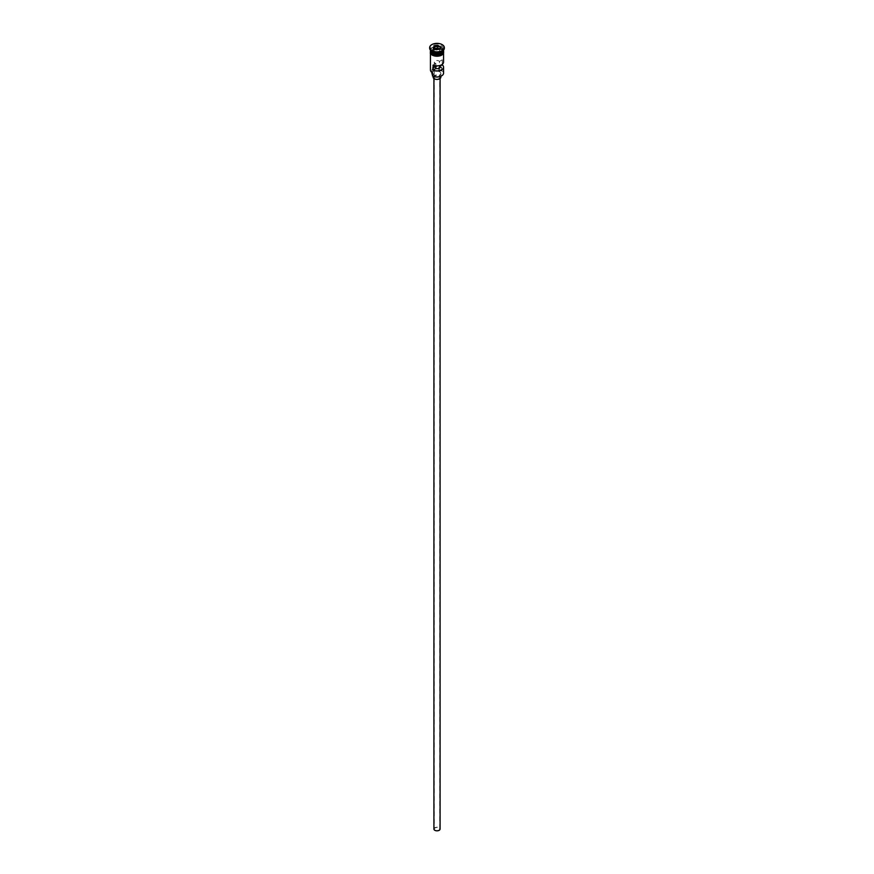 <?xml version="1.0" encoding="UTF-8"?>
<svg xmlns="http://www.w3.org/2000/svg" width="874" height="874" viewBox="0 0 874 874"><rect width="100%" height="100%" fill="white"/><g stroke="black" fill="none" stroke-linecap="round" stroke-linejoin="round"><path stroke-width="0.66" stroke-dasharray="4.37 3.28" d="M443.555 73.176A6.555 3.78 0 0 0 441.632 70.499L441.283 70.794A6.249 3.605 180 0 1 441.414 70.87A6.249 3.605 180 0 1 441.523 75.907M435.088 830.147A2.698 1.562 180 0 1 434.302 829.044A2.698 1.562 180 0 1 435.962 827.602A2.698 1.562 180 0 1 438.912 827.94A2.698 1.562 180 0 1 439.698 829.044A2.698 1.562 180 0 1 438.038 830.486A2.698 1.562 180 0 1 435.088 830.147M435.864 65.812L435.864 63.507A2.698 1.562 180 0 1 435.088 63.19A2.698 1.562 180 0 1 434.302 62.087A2.698 1.562 180 0 1 435.962 60.656A2.698 1.562 180 0 1 438.912 60.983A2.698 1.562 180 0 1 439.447 61.431L439.447 65.605M433.919 829.044A3.081 1.781 180 0 1 435.82 827.394A3.081 1.781 180 0 1 439.185 827.776A3.081 1.781 180 0 1 440.081 829.044M439.185 75.94A3.081 1.781 180 0 1 440.081 77.207A3.081 1.781 180 0 1 438.18 78.846A3.081 1.781 180 0 1 434.815 78.463A3.081 1.781 180 0 1 433.919 77.207A3.081 1.781 180 0 1 435.82 75.557A3.081 1.781 180 0 1 439.185 75.94M433.143 77.207A3.857 2.229 180 0 1 435.525 75.142A3.857 2.229 180 0 1 439.731 75.634A3.857 2.229 180 0 1 440.857 77.207M439.731 71.854A3.857 2.229 180 0 1 440.857 73.427A3.857 2.229 180 0 1 438.475 75.481A3.857 2.229 180 0 1 434.269 75A3.857 2.229 180 0 1 433.143 73.427A3.857 2.229 180 0 1 435.525 71.373A3.857 2.229 180 0 1 439.731 71.854M441.894 51.391A6.555 3.78 0 0 0 443.555 48.868L443.555 50.124A6.555 3.78 0 0 0 441.632 47.447A6.555 3.78 0 0 0 434.487 46.628A6.555 3.78 0 0 0 430.445 50.124L430.445 48.868A6.555 3.78 0 0 0 432.368 51.544M443.544 50.321A6.555 3.78 0 0 0 441.632 47.83A6.555 3.78 0 0 0 434.64 46.977A6.555 3.78 0 0 0 430.456 50.321M443.555 48.868A6.555 3.78 0 0 0 441.632 46.191A6.555 3.78 0 0 0 434.487 45.372A6.555 3.78 0 0 0 430.445 48.868M444.309 47.928A7.331 4.228 0 0 0 442.178 45.251A7.331 4.228 0 0 0 434.454 44.268A7.331 4.228 0 0 0 429.691 47.928M442.244 64.359L442.244 59.814A6.555 3.78 180 0 1 443.555 62.087M441.632 70.499L441.632 67.353A6.555 3.78 0 0 0 434.487 66.533A6.555 3.78 0 0 0 430.445 70.029M432.368 55.073A6.555 3.78 0 0 0 439.513 55.892A6.555 3.78 0 0 0 443.555 52.396A6.555 3.78 0 0 0 441.632 49.72A6.555 3.78 0 0 0 434.487 48.9A6.555 3.78 0 0 0 430.445 52.396A6.555 3.78 0 0 0 432.368 55.073M443.555 51.763A6.555 3.78 0 0 0 441.632 49.086A6.555 3.78 0 0 0 434.487 48.267A6.555 3.78 0 0 0 430.445 51.763M442.244 59.814L439.447 61.431M432.237 71.307A4.632 2.677 180 0 1 432.532 72.247A4.632 2.677 180 0 1 432.444 72.75A6.249 3.605 180 0 1 432.586 67.724A6.249 3.605 180 0 1 441.283 67.648A4.632 2.677 180 0 1 438.792 67.527A5.091 2.939 180 0 0 431.909 70.281A5.091 2.939 180 0 0 432.237 71.307L432.237 72.618M441.283 70.794A4.632 2.677 180 0 1 438.792 70.674L438.792 67.527M432.368 74.694A4.632 2.677 180 0 1 432.532 75.393A4.632 2.677 180 0 1 432.444 75.896M431.909 73.427A5.091 2.939 180 0 1 438.792 70.674M435.864 63.507L433.067 65.113M434.476 48.857L433.646 50.648L436.104 52.069L436.104 49.796L439.491 49.206M436.104 52.069L439.458 51.544L439.709 49.173M433.646 50.648L433.646 48.376L436.006 49.742M439.458 51.544L440.354 47.338M440.354 49.61L439.524 49.13M432.422 52.833A6.402 3.693 180 0 1 430.598 50.255A6.402 3.693 180 0 1 434.553 46.835A6.402 3.693 180 0 1 441.523 47.644A6.402 3.693 180 0 1 443.402 50.255A6.402 3.693 180 0 1 441.578 52.833M443.052 51.577A6.402 3.693 0 0 0 443.402 50.375A6.402 3.693 0 0 0 441.523 47.764A6.402 3.693 0 0 0 434.553 46.967A6.402 3.693 0 0 0 430.598 50.375A6.402 3.693 0 0 0 430.948 51.577M432.313 55.106A6.631 3.824 180 0 1 432.313 49.687A6.631 3.824 180 0 1 441.687 49.687A6.631 3.824 180 0 1 443.61 52.079M443.555 51.184A6.631 3.824 0 0 0 441.687 49.053A6.631 3.824 0 0 0 434.935 48.125A6.631 3.824 0 0 0 430.445 51.184M434.302 62.087L434.302 829.044M440.081 78.54L440.081 77.207M440.857 76.267L440.857 73.427M432.444 52.79L430.598 50.375C432.16 46.846 435.82 45.994 441.556 47.841L443.402 50.255C441.84 53.784 438.18 54.636 432.444 52.79M443.555 53.598L443.555 52.396M430.445 50.561L441.883 49.042L443.555 50.561M430.445 53.598L430.445 52.396M432.532 75.393L432.532 72.247M431.909 72.411L431.909 70.281M433.143 76.267L433.143 73.427M433.919 78.54L433.919 77.207M439.698 67.123L439.698 829.044"/><path stroke-width="1.31" d="M441.523 75.907A6.249 3.605 180 0 1 441.414 75.972A6.249 3.605 180 0 1 432.586 75.972L432.368 75.852A6.555 3.78 0 0 0 441.632 75.852A6.555 3.78 0 0 0 443.555 73.176L443.555 67.123A6.555 3.78 0 0 0 442.244 64.862L442.244 64.359M432.586 75.972L432.444 72.75M440.081 78.54L440.081 829.044A3.081 1.781 180 0 1 438.18 830.682A3.081 1.781 180 0 1 434.815 830.3A3.081 1.781 180 0 1 433.919 829.044L433.919 78.54M440.857 76.267L440.857 77.207A3.857 2.229 180 0 1 438.475 79.261A3.857 2.229 180 0 1 434.269 78.78A3.857 2.229 180 0 1 433.143 77.207L433.143 76.267M430.445 50.124L430.445 50.124A6.555 3.78 0 0 0 432.368 52.801A6.555 3.78 0 0 0 439.513 53.62A6.555 3.78 0 0 0 443.555 50.124L443.555 50.124M430.456 50.321A6.555 3.78 0 0 0 430.445 50.506A6.555 3.78 0 0 0 432.368 53.183A6.555 3.78 0 0 0 439.513 54.002A6.555 3.78 0 0 0 443.555 50.506A6.555 3.78 0 0 0 443.544 50.321M429.691 47.928A7.331 4.228 0 0 0 429.669 48.234A7.331 4.228 0 0 0 431.822 51.227L432.368 51.544A6.555 3.78 0 0 0 441.632 51.544A6.555 3.78 0 0 0 441.894 51.391M432.368 51.544L431.822 51.227A7.331 4.228 0 0 0 442.178 51.227A7.331 4.228 0 0 0 444.331 48.234A7.331 4.228 0 0 0 444.309 47.928M443.555 53.598L443.555 62.087A6.555 3.78 180 0 1 439.928 65.474A6.555 3.78 180 0 1 433.067 65.113L433.067 70.16A6.555 3.78 0 0 0 439.928 70.51A6.555 3.78 0 0 0 443.555 67.123M430.445 50.506L430.445 51.763A6.555 3.78 0 0 0 432.368 54.439A6.555 3.78 0 0 0 439.513 55.259A6.555 3.78 0 0 0 443.555 51.763L443.555 50.506M431.822 50.594A7.331 4.228 0 0 0 439.808 51.511A7.331 4.228 0 0 0 444.331 47.611A7.331 4.228 0 0 0 442.178 44.618A7.331 4.228 0 0 0 434.192 43.7A7.331 4.228 0 0 0 429.669 47.611A7.331 4.228 0 0 0 431.822 50.594M439.447 65.605L439.447 66.468A2.698 1.562 180 0 1 439.698 67.123A2.698 1.562 180 0 1 435.864 68.543L433.067 70.16M442.244 64.862L439.447 66.468M434.291 46.049L437.994 45.47L440.704 47.032L439.709 49.173L436.006 49.742L433.296 48.179L434.291 46.049L433.646 48.376M430.445 53.598L430.445 70.029A6.555 3.78 0 0 0 432.368 72.706L432.368 72.706M431.909 72.411L431.909 73.427A5.091 2.939 180 0 0 432.237 74.454A4.632 2.677 180 0 1 432.368 74.694M435.864 68.543L435.864 65.812M434.542 48.704L434.542 46.442L437.896 45.918L437.896 48.19L434.476 48.857M439.491 49.206L440.354 47.338L437.994 45.47M439.524 49.13L437.896 48.19M441.578 52.833A6.402 3.693 180 0 1 432.477 52.866A6.402 3.693 180 0 1 432.422 52.833M430.948 51.577A6.402 3.693 0 0 0 432.477 52.986A6.402 3.693 0 0 0 443.052 51.577M443.61 52.079A6.631 3.824 180 0 1 439.786 55.87A6.631 3.824 180 0 1 432.313 55.106M430.445 51.184A6.631 3.824 0 0 0 432.313 54.472A6.631 3.824 0 0 0 439.993 55.182A6.631 3.824 0 0 0 443.555 51.184M432.237 74.454L432.237 72.618M441.632 51.544L442.178 51.227M444.331 48.234L444.331 47.611M443.555 50.561L440.857 55.608L432.117 55.117L430.325 53.38L430.445 50.561M429.669 48.234L429.669 47.611"/></g></svg>
